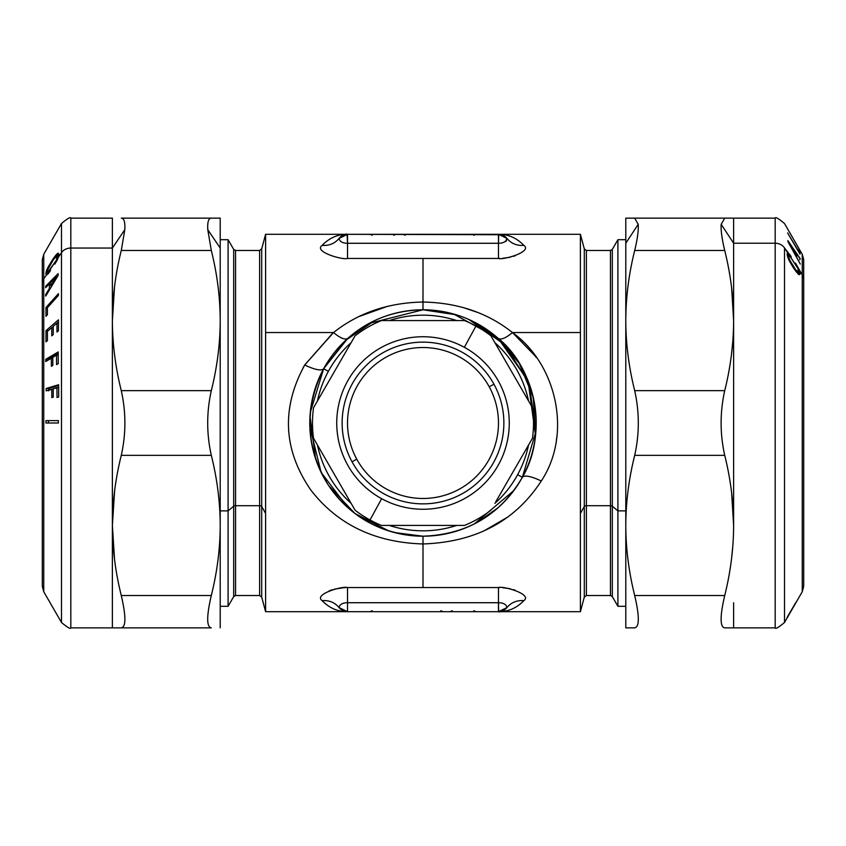 <?xml version="1.0" encoding="UTF-8"?>
<svg xmlns="http://www.w3.org/2000/svg" width="846" height="846" viewBox="0 0 846 846"><rect width="100%" height="100%" fill="white"/><g stroke="black" fill="none" stroke-linecap="round" stroke-linejoin="round"><path stroke-width="1.27" d="M524.023 600.448L523.896 600.607C516.705 608.063 508.235 611.764 498.474 611.69A10.787 10.787 0 0 0 506.944 607.576C506.331 604.425 503.507 602.807 498.474 602.722L498.474 587.558C502.841 585.707 532.8 594.199 523.896 600.607C516.843 600.152 511.196 602.468 506.944 607.576C511.196 602.468 516.843 600.152 523.896 600.607C532.79 594.199 502.841 585.707 498.474 587.558L423 587.558L423 543.957C475.664 542.191 515.087 521.199 541.281 480.993C572.679 433.66 556.33 363.907 512.465 332.541L580.398 332.541L580.398 513.459L584.3 506.479L580.398 513.459L580.398 611.69L580.398 234.31L580.398 332.541L512.465 332.541C487.656 312.851 457.834 302.688 423 302.043L423 258.442L498.474 258.442C502.841 260.293 532.79 251.801 523.896 245.393C532.8 251.801 502.841 260.293 498.474 258.442L423 258.442L423 302.043C457.834 302.688 487.656 312.851 512.465 332.541L534.672 355.278M322.104 245.393C313.189 251.833 343.286 260.304 347.526 258.442C343.296 260.304 313.179 251.833 322.104 245.393C329.157 245.848 334.805 243.532 339.056 238.424C334.805 243.532 329.157 245.848 322.104 245.393C329.295 237.938 337.766 234.236 347.526 234.31L504.036 234.744M515.098 255.799L513.681 256.264M508.985 257.438L502.598 258.294M463.026 307.5L477.292 312.301M535.846 356.875L536.396 357.625M557.028 435.69L556.382 440.354M584.3 506.479L584.3 597.117L584.3 506.479A2.157 1.036 180 0 1 586.384 505.707L586.384 595.51L586.384 505.707A2.157 1.036 0 0 0 584.3 506.479L584.3 248.883L584.3 506.479M487.338 529.279L486.81 529.533M502.661 587.716L508.985 588.562M513.681 589.736L515.14 590.222M504.036 611.256L498.569 611.69M535.338 356.166L512.465 332.541C505.665 338.22 500.895 340.145 498.157 338.326L472.576 321.216M445.07 311.963L423 309.784L423 302.043C388.166 302.688 358.344 312.851 333.536 332.541L265.602 332.541L265.602 234.31L265.602 332.541L333.536 332.541L304.719 365.007C281.147 408.163 283.188 449.861 310.863 490.088C337.543 524.562 374.926 542.519 423 543.957L423 587.558L347.526 587.558C343.286 585.696 313.189 594.167 322.104 600.607C313.179 594.167 343.296 585.696 347.526 587.558L498.474 587.558L498.474 602.722L347.526 602.722L347.526 587.558L347.526 602.722C342.503 602.796 339.68 604.414 339.056 607.576C334.805 602.468 329.157 600.152 322.104 600.607C329.157 600.152 334.805 602.468 339.056 607.576C339.68 604.414 342.503 602.796 347.526 602.722L498.474 602.722C503.507 602.807 506.331 604.425 506.944 607.576L503.053 610.664M303.629 366.847L303.08 367.788M303.587 366.921L304.719 365.007C315.05 369.85 321.353 371.087 323.648 368.719L347.843 338.326C345.105 340.145 340.335 338.22 333.536 332.541C358.344 312.851 388.166 302.688 423 302.043L423 309.784C393.739 310.387 368.687 319.904 347.843 338.326L323.648 368.719C321.353 371.087 315.05 369.85 304.719 365.007L333.536 332.541C340.335 338.22 345.105 340.145 347.843 338.326M347.526 258.442L423 258.442L347.526 258.442L347.526 243.278L498.474 243.278L498.474 258.442L498.474 243.278C503.507 243.193 506.331 241.575 506.944 238.424C511.196 243.532 516.843 245.848 523.896 245.393C516.843 245.848 511.196 243.532 506.944 238.424C506.331 241.575 503.507 243.193 498.474 243.278L347.526 243.278L347.526 258.442M501.118 234.638L503.708 235.664M625.797 239.704L617.908 239.704L617.908 510.878L612.314 506.225L612.314 596.589L612.314 506.225L617.908 510.878L617.908 239.704L612.314 249.411L612.314 506.225A2.157 1.036 0 0 0 610.442 505.707L610.442 595.51L610.442 505.707A2.157 1.036 180 0 1 612.314 506.225L612.314 249.411L610.442 250.49L610.442 505.707L586.384 505.707L610.442 505.707L610.442 250.49L586.384 250.49L586.384 505.707L586.384 250.49L584.3 248.883L580.398 234.31L498.474 234.31L506.944 238.424A10.787 10.787 0 0 0 498.474 234.31L498.474 243.278L498.749 234.31M498.738 234.31L498.474 234.31C508.235 234.236 516.705 237.938 523.896 245.393M499.267 258.432L499.891 258.421M503.56 258.21L504.406 258.125M504.776 258.083L510.677 257.078M513.448 256.338L515.277 255.725M507.008 238.509L506.331 240.951M429.705 309.985L452.525 313.707M468.779 319.45L504.925 344.861L529.152 383.65L535.888 431.576L522.363 477.271M535.507 435.574L528.041 380.774L498.157 338.326C500.895 340.145 505.665 338.22 512.465 332.541C556.33 363.907 572.679 433.66 541.281 480.993C530.95 476.15 524.647 474.913 522.352 477.281C524.647 474.913 530.95 476.15 541.281 480.993C530.95 476.15 524.647 474.913 522.352 477.281C524.647 474.913 530.95 476.15 541.281 480.993C515.087 521.199 475.664 542.191 423 543.957L423 536.216L435.775 535.486M484.092 530.812L507.505 517.223M476.901 522.564L498.157 507.674L493.979 511.196M220.203 612.229L220.203 525.429L220.203 606.296L228.092 606.296L228.092 510.878L233.686 506.225L233.686 249.411L233.686 506.225L228.092 510.878L228.092 606.296L233.686 596.589L233.686 506.225A2.157 1.036 180 0 1 235.558 505.707L235.558 250.49L235.558 505.707A2.157 1.036 0 0 0 233.686 506.225L233.686 596.589L235.558 595.51L235.558 505.707L259.616 505.707L259.616 250.49L259.616 505.707L235.558 505.707L235.558 595.51L259.616 595.51L259.616 505.707A2.157 1.036 180 0 1 261.7 506.479A2.157 1.036 0 0 0 259.616 505.707L259.616 595.51L261.7 597.117L261.7 506.479L261.7 597.117L265.602 611.69L265.602 332.541L265.602 513.459L261.7 506.479L261.7 248.883L261.7 506.479L265.602 513.459L265.602 611.69L347.41 611.69M515.034 590.18L513.416 589.651M510.677 588.922L504.808 587.917M503.56 587.79L502.587 587.706M499.891 587.579L499.267 587.568M498.632 611.69L498.474 602.722L498.474 611.69L347.526 611.69C337.766 611.764 329.295 608.063 322.104 600.607M500.885 611.415L499.679 611.616M503.708 610.336L501.033 611.383M505.464 609.12L506.257 608.369M474.373 523.885L513.882 490.511M453.403 313.94L498.157 338.326C535 367.693 548.737 432.972 522.352 477.281A113.216 113.216 0 0 0 477.281 323.648A113.216 113.216 0 0 0 323.648 368.719C321.353 371.087 315.05 369.85 304.719 365.007C315.05 369.85 321.353 371.087 323.648 368.719A113.216 113.216 0 0 0 368.719 522.352A113.216 113.216 0 0 0 522.352 477.281C500.356 514.918 467.235 534.566 423 536.216L416.919 536.047M369.184 323.394L423 309.784L456.512 314.86M347.833 507.663L321.152 472.428L309.858 426.86M310.271 412.51L323.648 368.719A113.216 113.216 0 0 1 477.281 323.648A113.216 113.216 0 0 1 522.352 477.281L517.625 474.691A107.823 107.823 0 0 0 528.539 445.059A107.823 107.823 0 0 1 517.625 474.691L522.352 477.281A113.216 113.216 0 0 1 368.719 522.352A113.216 113.216 0 0 1 323.648 368.719L328.375 371.309L323.648 368.719C303.841 409.115 305.554 448.137 328.798 485.794C351.217 518.069 382.614 534.873 423 536.216L423 543.957C374.926 542.519 337.543 524.562 310.863 490.088C283.188 449.861 281.136 408.163 304.719 365.007M387.531 306.305L358.905 316.594M332.668 333.239L304.888 364.742M342.799 235.4L343.328 235.167M347.019 234.321L347.526 234.31A10.787 10.787 0 0 0 339.056 238.424C339.68 241.586 342.503 243.204 347.526 243.278L347.103 234.321M498.474 234.31L347.526 234.31C345.781 235.907 350.329 230.62 339.056 238.424L347.526 234.31L347.526 243.278C342.503 243.204 339.68 241.586 339.056 238.424L339.574 237.811M503.106 235.357L506.944 238.424M505.506 241.554L506.955 238.445L506.299 237.684L506.976 238.456M535.518 435.521L533.276 397.398L519.222 363.346M519.032 363.05L497.036 337.353L468.864 319.492M374.672 320.623L345.633 340.346L323.68 368.655M394.268 532.504L423 536.216L414.73 535.909M498.157 507.674L499.172 506.754M391.994 531.88L389.562 531.161M388.991 530.981L357.107 515.066M309.996 416.221L315.59 458.765M328.65 485.572L354.812 513.374L388.568 530.854M339.574 608.189L339.045 607.565A10.787 10.787 0 0 0 347.526 611.69L347.526 602.722L347.526 611.69L339.056 607.576L342.926 610.653M344.608 611.288L342.154 610.252L347.357 611.69M322.696 601.263L325.403 603.833M345.877 587.589L344.195 587.663M343.941 587.674L334.424 589.144M332.108 589.799L329.242 590.836M501.414 611.277L503.349 610.526M506.944 607.576L498.474 611.69C500.219 610.093 495.671 615.38 506.944 607.576M528.539 400.941A107.823 107.823 0 0 0 494.878 342.63A107.823 107.823 0 0 1 528.539 400.941M456.671 320.571A107.823 107.823 0 0 0 389.329 320.571A107.823 107.823 0 0 1 456.671 320.571M351.122 342.63A107.823 107.823 0 0 0 317.462 400.941A107.823 107.823 0 0 1 351.122 342.63M344.597 234.723L342.926 235.336M339.056 238.424L342.979 235.315M339.077 607.608L342.916 610.653M347.262 611.69L580.398 611.69L584.3 597.117L586.384 595.51L610.442 595.51L612.314 596.589L617.908 606.296L617.908 510.878L617.908 606.296L625.797 606.296L625.797 525.429L625.797 612.229M317.462 445.059A107.823 107.823 0 0 0 351.122 503.37A107.823 107.823 0 0 1 317.462 445.059M389.329 525.429A107.823 107.823 0 0 0 456.671 525.429A107.823 107.823 0 0 1 389.329 525.429M494.878 503.37A107.823 107.823 0 0 0 517.625 474.691A107.823 107.823 0 0 1 494.878 503.37M369.903 234.31L372.198 235.262L369.903 234.31M396.034 234.31L393.75 235.262M402.897 234.31L405.192 235.262L402.897 234.31M449.966 611.69L452.25 610.738M476.097 611.69L473.802 610.738L476.097 611.69M443.103 611.69L440.808 610.738L443.103 611.69M495.756 501.837L532.451 438.281A110.519 110.519 0 0 0 532.451 407.719L490.955 335.851L532.451 407.719A110.519 110.519 0 0 1 532.451 438.281L495.756 501.837M464.496 320.571L381.504 320.571L464.496 320.571A110.519 110.519 0 0 1 490.955 335.851A110.519 110.519 0 0 0 464.496 320.571M355.045 335.851L313.549 407.719A110.519 110.519 0 0 0 313.549 438.281L355.045 510.149L313.549 438.281A110.519 110.519 0 0 1 313.549 407.719L355.045 335.851A110.519 110.519 0 0 1 381.504 320.571A110.519 110.519 0 0 0 355.045 335.851M381.504 525.429L464.496 525.429A110.519 110.519 0 0 0 490.955 510.149A110.519 110.519 0 0 1 464.496 525.429L381.504 525.429A110.519 110.519 0 0 1 370.019 519.983L381.641 498.696A86.26 86.26 0 0 0 498.696 464.359A86.26 86.26 0 0 0 464.359 347.304L475.981 326.017L464.359 347.304A86.26 86.26 0 0 0 347.304 381.641A86.26 86.26 0 0 0 381.641 498.696L370.019 519.983A110.519 110.519 0 0 1 355.045 510.149A110.519 110.519 0 0 0 381.504 525.429M617.908 510.878L625.797 510.878L617.908 510.878M532.451 438.281A110.519 110.519 0 0 0 532.451 407.719M313.549 407.719A110.519 110.519 0 0 0 313.549 438.281M228.092 510.878L228.092 239.704L228.092 510.878L220.203 510.878L228.092 510.878M634.373 251.791L634.69 250.49C637.461 239.027 638.635 230.313 638.222 224.327L634.69 218.141L625.797 218.141L634.69 218.141L638.222 224.327L625.797 243.214L638.222 224.327C638.635 230.313 637.461 239.027 634.69 250.49C628.811 274.083 625.85 297.443 625.797 320.571C625.85 343.698 628.811 367.058 634.69 390.651C639.502 412.214 639.502 433.787 634.69 455.349C628.811 478.942 625.85 502.313 625.797 525.429C625.85 548.557 628.811 571.917 634.69 595.51C639.502 616.237 639.502 627.023 634.69 627.859L625.797 627.859L625.797 218.141L625.797 627.859L629.984 627.859M464.359 347.304A86.26 86.26 0 0 1 498.696 464.359A86.26 86.26 0 0 1 381.641 498.696A86.26 86.26 0 0 1 347.304 381.641A86.26 86.26 0 0 1 464.359 347.304M493.969 384.232A80.867 80.867 0 0 0 384.232 352.031A80.867 80.867 0 0 0 352.031 461.768A80.867 80.867 0 0 0 461.768 493.969A80.867 80.867 0 0 0 493.969 384.232L489.231 386.812A75.474 75.474 0 0 0 386.812 356.769A75.474 75.474 0 0 0 356.769 459.188L352.031 461.768A80.867 80.867 0 0 1 384.232 352.031A80.867 80.867 0 0 1 493.969 384.232A80.867 80.867 0 0 1 461.768 493.969A80.867 80.867 0 0 1 352.031 461.768L356.769 459.188A75.474 75.474 0 0 0 459.188 489.231A75.474 75.474 0 0 0 489.231 386.812L493.969 384.232M212.357 386.284L211.31 390.651C217.189 367.058 220.15 343.688 220.203 320.571C220.15 297.443 217.189 274.083 211.31 250.49L207.778 229.668L220.203 248.047L207.778 229.668C207.365 222.012 208.539 218.173 211.31 218.141L220.203 218.141L220.203 627.859L220.203 218.141L215.624 218.141M633.643 459.716L634.69 455.349L724.726 455.349C730.595 478.942 733.567 502.302 733.619 525.429C733.567 548.557 730.595 571.917 724.726 595.51L634.69 595.51C628.811 571.917 625.85 548.557 625.797 525.429C625.85 502.313 628.811 478.942 634.69 455.349C639.502 433.787 639.502 412.214 634.69 390.651C628.811 367.058 625.85 343.698 625.797 320.571C625.85 297.443 628.811 274.083 634.69 250.49L724.726 250.49C730.595 274.083 733.567 297.443 733.619 320.571C733.567 343.688 730.595 367.058 724.726 390.651L634.69 390.651L724.726 390.651C719.914 412.214 719.914 433.787 724.726 455.349L634.69 455.349M726.027 627.859L729.887 627.859M724.726 627.859L724.694 627.859C719.914 627.023 719.914 616.237 724.726 595.51C719.914 616.237 719.914 627.023 724.726 627.859L733.619 627.859L724.726 627.859M634.69 627.859C639.502 627.023 639.502 616.237 634.69 595.51L724.726 595.51C730.595 571.917 733.567 548.557 733.619 525.429L731.61 492.658M733.619 525.429L733.619 218.141L724.694 218.141L733.619 218.141L733.619 243.214L721.183 224.327L733.619 243.214L733.619 525.429C733.567 502.302 730.595 478.942 724.726 455.349C719.914 433.787 719.914 412.214 724.726 390.651C730.595 367.058 733.567 343.688 733.619 320.571C733.567 297.443 730.595 274.083 724.726 250.49C721.955 239.027 720.771 230.313 721.183 224.327L724.726 218.141L733.619 218.141L634.69 218.141L724.726 218.141L721.183 224.327C720.771 230.313 721.955 239.027 724.726 250.49L634.69 250.49M634.69 218.141L625.797 218.141L634.69 218.141M733.619 320.571L731.6 287.651M489.231 386.812A75.474 75.474 0 0 1 459.188 489.231A75.474 75.474 0 0 1 356.769 459.188A75.474 75.474 0 0 1 386.812 356.769A75.474 75.474 0 0 1 489.231 386.812M212.357 591.143L211.31 595.51C217.189 571.917 220.15 548.557 220.203 525.429C220.15 502.302 217.189 478.942 211.31 455.349C206.498 433.787 206.498 412.214 211.31 390.651L121.274 390.651C115.405 367.058 112.433 343.698 112.381 320.571C112.433 297.443 115.405 274.083 121.274 250.49L124.817 229.668C125.229 222.012 124.045 218.173 121.274 218.141L220.203 218.141L121.274 218.141C124.045 218.173 125.229 222.012 124.817 229.668L112.381 248.047L112.381 218.141L112.381 248.047L124.817 229.668L121.274 250.49L211.31 250.49L121.274 250.49C115.405 274.083 112.433 297.443 112.381 320.571L114.527 286.604L112.381 320.571L112.381 248.047L70.821 248.047L70.821 218.141L70.821 248.047L112.381 248.047L112.381 320.571C112.433 343.688 115.405 367.058 121.274 390.651L211.31 390.651C206.498 412.214 206.498 433.787 211.31 455.349C217.189 478.942 220.15 502.302 220.203 525.429C220.15 548.557 217.189 571.917 211.31 595.51L121.274 595.51C115.405 571.917 112.433 548.557 112.381 525.429L114.527 559.396L112.381 525.429C112.433 502.313 115.405 478.942 121.274 455.349L211.31 455.349L121.274 455.349C126.086 433.787 126.086 412.214 121.274 390.651C126.086 412.214 126.086 433.787 121.274 455.349C115.405 478.942 112.433 502.313 112.381 525.429L114.58 491.124M211.31 627.859C206.498 627.023 206.498 616.237 211.31 595.51C206.498 616.237 206.498 627.023 211.31 627.859L112.381 627.859L211.31 627.859M803.7 566.355L803.7 279.645A10.787 9.465 180 0 0 802.251 274.918A10.787 9.465 0 0 1 803.7 279.645L803.7 586.352L802.251 591.745L802.251 254.255L802.251 274.918L795.473 263.074L797.588 267.833L789.614 255.704L791.147 257.66L791.116 256.497L784.517 247.952L787.7 252.795L787.266 255.09L788.937 260.113L793.474 267.918L798.582 274.379L799.914 274.464L799.565 270.826L802.251 274.918L802.251 591.745L784.517 622.466L784.517 247.952A10.787 9.465 180 0 0 775.179 243.214A10.787 9.465 0 0 1 784.517 247.952L784.517 622.466C778.521 627.499 775.412 629.297 775.179 627.859L775.179 218.141L775.179 243.214L733.619 243.214L775.179 243.214L775.179 627.859L733.619 627.859L733.619 602.786M732.848 545.628L731.6 558.318M725.128 593.85L724.726 595.51M732.837 340.949L731.61 353.342M725.762 386.284L724.726 390.651M114.57 491.166L112.381 525.429L112.381 320.571L112.381 525.429C112.433 548.557 115.405 571.917 121.274 595.51L211.31 595.51M211.31 218.141L211.31 218.141C208.539 218.173 207.365 222.012 207.778 229.668L211.31 250.49C217.189 274.083 220.15 297.443 220.203 320.571C220.15 343.688 217.189 367.058 211.31 390.651M121.274 627.859C126.086 627.023 126.086 616.237 121.274 595.51C126.086 616.237 126.086 627.023 121.274 627.859L112.381 627.859L121.274 627.859M112.381 627.859L112.381 525.429L112.381 627.859L70.821 627.859L70.821 248.047A10.787 9.211 180 0 0 61.483 252.658L61.483 223.534L61.483 252.658A10.787 9.211 0 0 1 70.821 248.047L70.821 627.859C70.588 629.297 67.479 627.499 61.483 622.466L61.483 252.658L58.3 257.374L61.483 252.658L61.483 622.466L43.749 591.745L43.749 254.255L43.749 278.894L46.435 274.918L43.749 278.894A10.787 9.211 180 0 0 42.3 283.505A10.787 9.211 0 0 1 43.749 278.894L43.749 591.745L42.3 586.352L42.3 259.648L43.749 254.255L61.483 223.534C67.479 218.501 70.588 216.703 70.821 218.141L112.381 218.141M795.642 602.754L787.245 617.189L795.642 602.754M796.604 256.539L796.604 254.117L800.263 258.781L787.912 240.634L800.263 264.037L787.912 241.649L787.912 240.634L800.263 258.781L796.604 254.117L794.806 254.117L796.604 254.117L796.604 256.539M800.02 250.49L787.584 228.917L799.988 250.49M787.573 232.914L800.02 254.149L800.03 252.15L798.571 249.665L798.603 251.251L787.573 232.914L798.317 251.251L798.571 249.665L800.03 252.15L798.846 252.15L800.03 252.15L800.02 254.149L787.573 232.914M799.607 270.932L798.582 270.932L799.607 270.932L799.861 271.883L798.55 271.883L799.861 271.883L800.02 272.772L797.535 272.772L797.366 271.883L797.535 272.772L800.02 272.772L800.073 273.586L797.725 273.586L800.073 273.586L799.184 274.739L793.474 267.918L788.313 258.696L787.457 252.954L789.001 253.652L787.266 253.652L789.604 254.36L787.214 254.36L789.604 254.36L790.323 255.344L787.827 255.344L787.108 254.36L787.827 255.344L790.323 255.344L791.147 257.66L789.614 255.704L797.968 268.637L798.36 272.148L795.716 269.863L789.678 260.029L788.662 256.349L788.927 255.429L789.614 255.704L787.319 255.397L789.128 255.397L787.33 255.429L788.927 255.429L787.362 255.598L788.789 255.598L787.425 255.904L788.705 255.904L787.531 256.349L788.662 256.349L788.747 257.269L787.795 257.269L788.747 257.269L788.937 258.072L788.091 258.072L788.937 258.072L789.255 259.013L788.461 259.013L789.678 260.029L788.906 260.029L789.678 260.029L790.217 261.171L789.466 261.171L790.217 261.171L790.873 262.397L790.122 262.397L791.645 263.762L790.883 263.762L791.645 263.762L792.533 265.2L791.74 265.2L793.548 266.776L792.744 266.776L793.548 266.776L794.87 268.711L794.013 268.711L794.87 268.711L795.716 269.863L794.796 269.863L796.477 270.805L795.473 270.805L797.122 271.503L795.991 271.503L797.641 271.957L796.35 271.957L798.064 272.158L796.509 272.158L798.55 271.894L798.233 269.356L795.473 263.074L799.607 270.932M798.391 269.895L799.227 269.895L798.391 269.895M797.588 273.586L797.535 272.772L797.588 273.586M789.244 614.259L790.365 612.314M791.306 610.696L792.734 608.211M799.851 259.785L799.819 258.971M58.3 257.364L58.797 254.435L58.184 253.144L52.526 259.796L46.816 269.895L45.927 273.607L46.393 274.929L49.322 272.296L50.496 269.356L48.412 272L56.386 260.198L54.884 264.079L57.517 259.436L54.884 264.079L54.853 262.863L56.291 261.826L55.519 261.826L55.931 261.086L56.703 261.086L55.931 261.086L56.312 260.378L57.073 260.378L56.386 260.198L47.767 272.338L47.45 270.72L48.359 268.013L53.467 259.5L57.063 255.714L56.386 260.198L57.401 259.68L56.619 259.68L56.872 259.003L57.697 259.003L56.872 259.003L57.951 258.358L57.073 258.358L57.211 257.766L58.163 257.766L57.211 257.766L57.295 257.173L58.353 257.173L57.338 256.602L58.501 256.602L57.338 256.602L57.253 255.947L58.628 255.947L57.063 255.714L58.67 255.714L56.322 256.042L53.467 259.5L47.64 269.916L47.556 272.264L49.332 272.285L46.393 274.929L47.059 274.707L45.98 274.273L47.609 274.273L45.98 274.273L45.927 273.607L48.254 273.607L45.927 273.607L46.086 272.275L47.609 272.275L46.086 272.275L46.382 271.143L47.418 271.143L46.382 271.143L46.816 269.895L47.651 269.895L46.816 269.895L47.418 268.51L48.148 268.51L47.418 268.51L48.148 267.019L48.835 267.019L48.148 267.019L52.526 259.796L53.277 259.796L52.526 259.796L54.218 257.332L55.106 257.332L54.218 257.332L55.318 255.852L56.608 255.852L55.318 255.852L56.259 254.699L58.744 254.699L57.803 255.852L58.744 254.699L56.259 254.699L57.063 253.853L58.744 253.853L57.063 253.853L58.184 253.144L58.797 254.435L58.3 257.364M49.396 283.886L49.396 288.444L45.684 294.524L45.737 296.068L58.088 275.553L58.088 273.649L45.737 286.181L45.684 287.703L49.396 283.886L45.684 287.703L45.737 286.181L47.165 286.181L45.737 286.181L58.088 273.649L58.088 275.553L45.737 296.068L45.684 294.524L46.657 294.524L45.684 294.524L49.396 288.444L50.305 288.444L49.396 288.444L49.396 283.886L50.823 283.886L49.396 283.886M45.98 341.869L47.439 340.61L47.418 331.399L51.775 327.624L51.775 335.83L53.235 334.561L53.224 326.366L56.968 323.13L56.978 332.076L58.416 330.828L58.448 319.83L46.012 330.606L45.98 341.869L46.012 330.606L48.328 330.606L46.012 330.606L58.448 319.83L58.416 330.828L56.978 332.076L56.968 323.13L58.385 323.13L56.968 323.13L53.224 326.366L53.235 334.561L51.775 335.83L51.775 327.624L53.213 327.624L51.775 327.624L47.418 331.399L47.439 340.61L45.98 341.869M58.205 351.947L45.758 359.328L45.726 361.549L51.331 358.239L51.373 366.276L52.822 365.419L52.78 357.372L56.502 355.172L56.576 364.605L58.247 363.621L58.205 351.947L58.247 363.621L56.576 364.605L56.502 355.172L58.173 355.172L56.502 355.172L52.78 357.372L52.822 365.419L51.373 366.276L51.331 358.239L52.78 358.239L51.331 358.239L45.726 361.549L45.758 359.328L48.243 359.328L48.233 360.068L48.243 359.328L45.758 359.328L58.205 351.947M58.427 293.647L45.98 307.51L45.97 316.33L47.429 314.712L47.397 307.69L58.395 295.455L58.427 293.647L58.395 295.455L47.397 307.69L47.429 314.712L45.97 316.33L45.98 307.51L47.566 307.51L45.98 307.51L58.427 293.647M58.628 384.75L46.181 388.494L46.149 390.831L51.754 389.139L51.818 397.567L53.266 397.134L53.213 388.705L56.936 387.584L57.02 397.483L58.691 396.975L58.628 384.75L58.691 396.975L57.02 397.483L56.936 387.584L58.596 387.584L53.213 388.705L53.266 397.134L51.818 397.567L51.754 389.139L53.213 389.139L46.149 390.831L46.181 388.494L48.666 388.494L48.645 390.831L48.666 388.494L46.181 388.494L58.628 384.75M58.385 420.631L45.938 420.631L45.927 423L58.374 423L58.385 420.631L58.374 423L45.927 423L45.938 420.631L58.385 420.631M48.571 272.275L48.412 273.607L48.571 272.275M48.814 271.608L49.808 271.608L48.814 271.608L50.221 271.016L49.301 271.016L50.517 270.265L49.861 270.265L50.496 269.356L49.322 272.296L48.032 272.285L48.814 271.608M49.523 272.01L48.402 272.01L49.523 272.01M58.406 322.019L57.126 323.13L58.406 322.019M53.224 326.514L51.934 327.624L53.224 326.514M58.184 353.438L48.243 359.328L58.184 353.438M58.617 385.501L48.666 388.494L58.617 385.501M48.423 420.631L48.412 423L48.423 420.631M789.582 243.86L795.166 253.885L795.177 252.076L789.582 243.86L795.177 252.076L794.68 253.885L789.582 243.86M51.807 285.948L50.823 285.948L56.418 276.811L57.327 276.811L56.418 276.811L50.834 282.543L50.823 285.948L51.807 285.948M56.418 276.811L50.823 285.948L50.834 282.543L56.418 276.811M220.203 239.704L228.092 239.704L233.686 249.411L235.558 250.49L259.616 250.49L261.7 248.883L265.602 234.31L347.262 234.31M506.976 607.544L506.299 608.316M339.701 237.684L339.024 238.456M344.988 611.383L342.144 610.252L344.988 611.383M473.802 235.262L476.097 234.31M372.198 610.738L369.903 611.69M733.619 218.141L775.179 218.141C775.412 216.703 778.521 218.501 784.517 223.534L787.626 228.917M803.7 279.645L803.7 259.648L802.251 254.255L800.073 250.49M798.624 247.963L794.267 240.412M792.808 237.895L789.075 231.423"/></g></svg>
